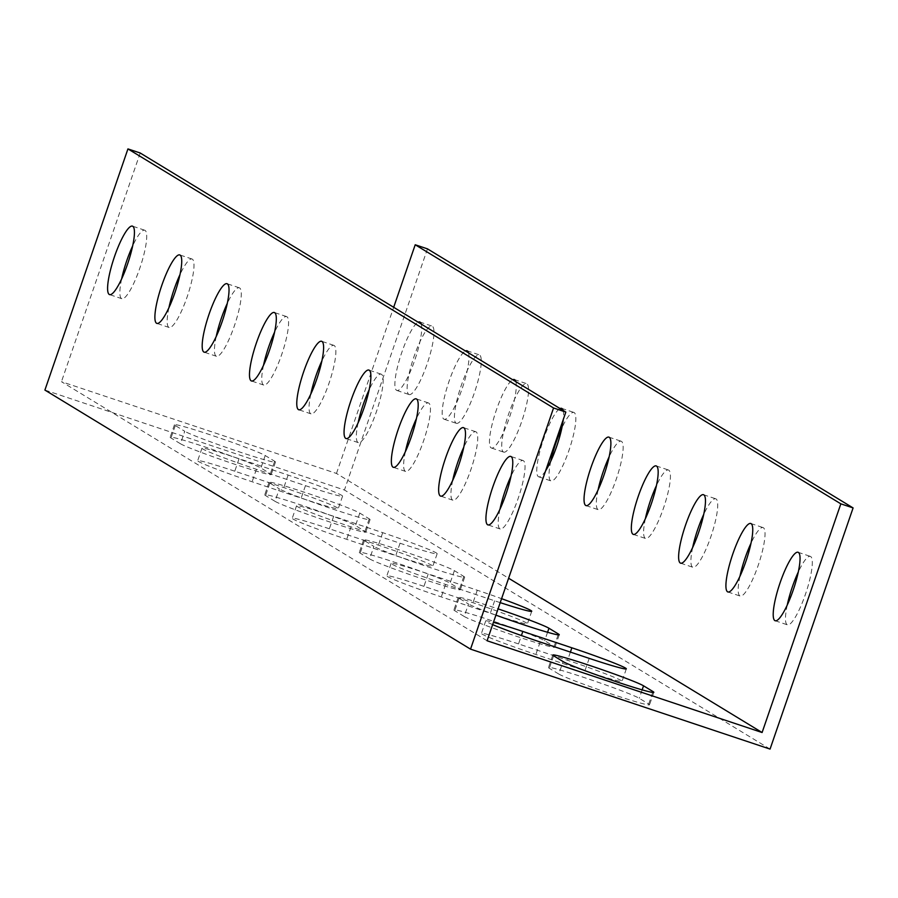 <?xml version="1.0" encoding="UTF-8"?>
<svg xmlns="http://www.w3.org/2000/svg" width="898" height="898" viewBox="0 0 898 898"><rect width="100%" height="100%" fill="white"/><g stroke="black" fill="none" stroke-linecap="round" stroke-linejoin="round"><path stroke-width="0.67" stroke-dasharray="4.49 3.37" d="M770.057 749.089L344.439 490.016L44.9 390.069M558.781 674.039A48.425 2.211 19 0 0 607.744 692.751A48.425 2.211 19 0 0 649.523 704.807A48.425 2.211 19 0 0 648.704 704.043L639.241 698.285A48.425 2.211 19 0 0 590.289 679.584A48.425 2.211 19 0 0 548.498 667.517A48.425 2.211 19 0 0 549.318 668.28L558.781 674.039L563.08 661.568M464.199 616.466A48.425 2.211 19 0 0 513.151 635.178A48.425 2.211 19 0 0 554.942 647.234A48.425 2.211 19 0 0 554.122 646.47L544.659 640.712A48.425 2.211 19 0 0 495.707 622.011A48.425 2.211 19 0 0 453.917 609.944A48.425 2.211 19 0 0 454.736 610.707L464.199 616.466L468.498 603.995L459.035 598.236A48.425 2.211 -161 0 1 458.216 597.473A48.425 2.211 -161 0 1 498.064 608.878M369.617 558.893A48.425 2.211 19 0 0 418.569 577.605A48.425 2.211 19 0 0 460.36 589.66A48.425 2.211 19 0 0 459.54 588.897L450.078 583.139A48.425 2.211 19 0 0 401.125 564.438A48.425 2.211 19 0 0 359.335 552.371A48.425 2.211 19 0 0 360.154 553.134L369.617 558.893L373.905 546.422L364.453 540.663A48.425 2.211 -161 0 1 363.623 539.9A48.425 2.211 -161 0 1 405.413 551.967A48.425 2.211 -161 0 1 454.377 570.668L463.828 576.426A48.425 2.211 -161 0 1 464.659 577.19A48.425 2.211 -161 0 1 422.868 565.134A48.425 2.211 -161 0 1 373.905 546.422M275.035 501.32A48.425 2.211 19 0 0 323.987 520.032A48.425 2.211 19 0 0 365.778 532.087A48.425 2.211 19 0 0 364.947 531.324L355.496 525.566A48.425 2.211 19 0 0 306.532 506.865A48.425 2.211 19 0 0 264.753 494.798A48.425 2.211 19 0 0 265.572 495.561L275.035 501.32L279.323 488.849L269.871 483.09A48.425 2.211 -161 0 1 269.041 482.327A48.425 2.211 -161 0 1 310.831 494.394A48.425 2.211 -161 0 1 359.784 513.095L369.246 518.853A48.425 2.211 -161 0 1 370.066 519.616A48.425 2.211 -161 0 1 328.286 507.561A48.425 2.211 -161 0 1 279.323 488.849M180.442 443.747A48.425 2.211 19 0 0 229.405 462.459A48.425 2.211 19 0 0 271.196 474.514A48.425 2.211 19 0 0 270.365 473.751L260.914 467.993A48.425 2.211 19 0 0 211.95 449.292A48.425 2.211 19 0 0 170.16 437.225A48.425 2.211 19 0 0 170.99 437.988L180.442 443.747L184.741 431.276L175.278 425.517A48.425 2.211 -161 0 1 174.459 424.754A48.425 2.211 -161 0 1 216.25 436.821A48.425 2.211 -161 0 1 265.202 455.522L274.665 461.28A48.425 2.211 -161 0 1 275.484 462.043A48.425 2.211 -161 0 1 233.693 449.988A48.425 2.211 -161 0 1 184.741 431.276M234.771 471.203A48.425 2.211 19 0 0 197.661 460.708A48.425 2.211 19 0 0 252.114 481.755L301.167 498.121A48.425 2.211 19 0 0 338.277 508.605A48.425 2.211 19 0 0 283.824 487.569L234.771 471.203L239.07 458.721L288.123 475.087A48.425 2.211 -161 0 1 342.576 496.134A48.425 2.211 -161 0 1 305.455 485.65L256.413 469.284A48.425 2.211 -161 0 1 201.96 448.237A48.425 2.211 -161 0 1 239.07 458.721M329.364 528.776A48.425 2.211 19 0 0 292.243 518.281A48.425 2.211 19 0 0 346.695 539.328L395.749 555.694A48.425 2.211 19 0 0 432.858 566.178A48.425 2.211 19 0 0 378.406 545.142L329.364 528.776L333.652 516.294L382.705 532.66A48.425 2.211 -161 0 1 437.158 553.707A48.425 2.211 -161 0 1 400.048 543.223L350.995 526.857A48.425 2.211 -161 0 1 296.542 505.81A48.425 2.211 -161 0 1 333.652 516.294M423.946 586.349A48.425 2.211 19 0 0 386.825 575.854A48.425 2.211 19 0 0 441.288 596.901L490.33 613.267A48.425 2.211 19 0 0 527.44 623.751A48.425 2.211 19 0 0 472.988 602.715L423.946 586.349L428.234 573.867L477.287 590.233A48.425 2.211 -161 0 1 501.578 598.674M518.528 643.922A48.425 2.211 19 0 0 481.418 633.427A48.425 2.211 19 0 0 535.87 654.474L584.912 670.84A48.425 2.211 19 0 0 622.033 681.324A48.425 2.211 19 0 0 567.581 660.288L518.528 643.922L521.412 635.548M427.47 248.858L344.439 490.016M787.232 605.117A36.1 7.386 -71.5 0 0 787.153 624.705A36.1 7.386 -71.5 0 0 787.467 624.851A36.1 7.386 -71.5 0 0 805.899 592.938A36.1 7.386 -71.5 0 0 810.31 556.367A36.1 7.386 -71.5 0 0 798.288 572.004M739.941 576.336A36.1 7.386 -71.5 0 0 739.862 595.913A36.1 7.386 -71.5 0 0 740.177 596.059A36.1 7.386 -71.5 0 0 758.608 564.157A36.1 7.386 -71.5 0 0 763.019 527.575A36.1 7.386 -71.5 0 0 750.997 543.211M692.65 547.544A36.1 7.386 -71.5 0 0 692.571 567.132A36.1 7.386 -71.5 0 0 692.886 567.278A36.1 7.386 -71.5 0 0 711.317 535.365A36.1 7.386 -71.5 0 0 715.728 498.794A36.1 7.386 -71.5 0 0 703.706 514.431M645.359 518.763A36.1 7.386 -71.5 0 0 645.28 538.34A36.1 7.386 -71.5 0 0 645.595 538.486A36.1 7.386 -71.5 0 0 664.015 506.584A36.1 7.386 -71.5 0 0 668.438 470.002A36.1 7.386 -71.5 0 0 656.404 485.638M598.068 489.971A36.1 7.386 -71.5 0 0 597.978 509.559A36.1 7.386 -71.5 0 0 598.304 509.705A36.1 7.386 -71.5 0 0 616.724 477.803A36.1 7.386 -71.5 0 0 621.147 441.221A36.1 7.386 -71.5 0 0 609.113 456.858M550.777 461.19A36.1 7.386 -71.5 0 0 550.687 480.767A36.1 7.386 -71.5 0 0 551.002 480.913A36.1 7.386 -71.5 0 0 569.433 449.011A36.1 7.386 -71.5 0 0 573.856 412.429A36.1 7.386 -71.5 0 0 561.822 428.065M503.396 451.986A36.1 7.386 -71.5 0 0 503.711 452.132A36.1 7.386 -71.5 0 0 522.142 420.23A36.1 7.386 -71.5 0 0 526.565 383.648A36.1 7.386 -71.5 0 0 508.403 414.753A36.1 7.386 -71.5 0 0 503.396 451.986M456.105 423.194A36.1 7.386 -71.5 0 0 456.42 423.34A36.1 7.386 -71.5 0 0 474.851 391.438A36.1 7.386 -71.5 0 0 479.274 354.856A36.1 7.386 -71.5 0 0 461.112 385.96A36.1 7.386 -71.5 0 0 456.105 423.194M408.815 394.413A36.1 7.386 -71.5 0 0 409.129 394.559A36.1 7.386 -71.5 0 0 427.56 362.657A36.1 7.386 -71.5 0 0 431.983 326.075A36.1 7.386 -71.5 0 0 413.821 357.18A36.1 7.386 -71.5 0 0 408.815 394.413M487.086 640.768L61.457 381.684L336.469 473.448L508.616 578.233M495.909 615.13A48.425 2.211 -161 0 1 468.498 603.995M500.208 602.637A48.425 2.211 -161 0 1 494.63 600.796L445.576 584.43A48.425 2.211 -161 0 1 391.124 563.383A48.425 2.211 -161 0 1 428.234 573.867M492.643 624.615A48.425 2.211 -161 0 1 485.706 620.956A48.425 2.211 -161 0 1 493.429 622.348M140.2 152.997L61.457 381.684M336.469 473.448L393.683 307.296M499.962 509.267A36.1 7.386 -71.5 0 0 500.197 528.989A36.1 7.386 -71.5 0 0 518.348 497.896A36.1 7.386 -71.5 0 0 523.354 460.663A36.1 7.386 -71.5 0 0 523.04 460.517A36.1 7.386 -71.5 0 0 511.007 476.153M452.671 480.486A36.1 7.386 -71.5 0 0 452.906 500.208A36.1 7.386 -71.5 0 0 471.057 469.104A36.1 7.386 -71.5 0 0 476.063 431.871A36.1 7.386 -71.5 0 0 475.749 431.725A36.1 7.386 -71.5 0 0 463.716 447.361M405.38 451.694A36.1 7.386 -71.5 0 0 405.604 471.428A36.1 7.386 -71.5 0 0 423.766 440.323A36.1 7.386 -71.5 0 0 428.773 403.09A36.1 7.386 -71.5 0 0 428.458 402.944A36.1 7.386 -71.5 0 0 416.425 418.58M358.089 422.913A36.1 7.386 -71.5 0 0 358.313 442.635A36.1 7.386 -71.5 0 0 376.475 411.531A36.1 7.386 -71.5 0 0 381.482 374.298A36.1 7.386 -71.5 0 0 381.167 374.152A36.1 7.386 -71.5 0 0 369.134 389.788M310.798 394.121A36.1 7.386 -71.5 0 0 311.022 413.855A36.1 7.386 -71.5 0 0 329.184 382.75A36.1 7.386 -71.5 0 0 334.191 345.517A36.1 7.386 -71.5 0 0 333.876 345.371A36.1 7.386 -71.5 0 0 321.843 361.007M263.507 365.34A36.1 7.386 -71.5 0 0 263.731 385.062A36.1 7.386 -71.5 0 0 281.893 353.958A36.1 7.386 -71.5 0 0 286.9 316.725A36.1 7.386 -71.5 0 0 286.585 316.579A36.1 7.386 -71.5 0 0 274.552 332.215M216.205 336.548A36.1 7.386 -71.5 0 0 216.44 356.281A36.1 7.386 -71.5 0 0 234.603 325.177A36.1 7.386 -71.5 0 0 239.609 287.944A36.1 7.386 -71.5 0 0 239.295 287.798A36.1 7.386 -71.5 0 0 227.261 303.434M168.914 307.767A36.1 7.386 -71.5 0 0 169.15 327.489A36.1 7.386 -71.5 0 0 187.312 296.385A36.1 7.386 -71.5 0 0 192.318 259.152A36.1 7.386 -71.5 0 0 192.004 259.006A36.1 7.386 -71.5 0 0 179.97 274.642M121.623 278.975A36.1 7.386 -71.5 0 0 121.859 298.708A36.1 7.386 -71.5 0 0 140.021 267.604A36.1 7.386 -71.5 0 0 145.027 230.371A36.1 7.386 -71.5 0 0 144.713 230.225A36.1 7.386 -71.5 0 0 132.68 245.861M421.241 324.066A36.1 7.386 108.5 0 1 413.585 363.466A36.1 7.386 108.5 0 1 396.871 390.462A36.1 7.386 108.5 0 1 396.557 390.316A36.1 7.386 108.5 0 1 400.463 356.439A36.1 7.386 108.5 0 1 418.142 322.18M468.531 352.858A36.1 7.386 108.5 0 1 460.876 392.258A36.1 7.386 108.5 0 1 444.162 419.254A36.1 7.386 108.5 0 1 443.848 419.108A36.1 7.386 108.5 0 1 447.754 385.231A36.1 7.386 108.5 0 1 465.433 350.972M515.822 381.639A36.1 7.386 108.5 0 1 508.167 421.039A36.1 7.386 108.5 0 1 491.453 448.035A36.1 7.386 108.5 0 1 491.139 447.889A36.1 7.386 108.5 0 1 495.045 414.012A36.1 7.386 108.5 0 1 512.724 379.753M545.602 470.81A36.1 7.386 108.5 0 1 538.744 476.827A36.1 7.386 108.5 0 1 538.43 476.681A36.1 7.386 108.5 0 1 542.336 442.804A36.1 7.386 108.5 0 1 560.015 408.545M563.113 410.431A36.1 7.386 108.5 0 1 563.259 419.546M652.7 692.425L648.704 704.043M642.149 689.855L639.241 698.285M553.617 655.809L549.318 668.28M558.118 634.852L554.122 646.47M547.567 632.282L544.659 640.712M459.035 598.236L454.736 610.707M463.828 576.426L459.54 588.897M454.377 570.668L450.078 583.139M364.453 540.663L360.154 553.134M369.246 518.853L364.947 531.324M359.784 513.095L355.496 525.566M269.871 483.09L265.572 495.561M274.665 461.28L270.365 473.751M265.202 455.522L260.914 467.993M175.278 425.517L170.99 437.988M256.413 469.284L252.114 481.755M305.455 485.65L301.167 498.121M288.123 475.087L283.824 487.569M350.995 526.857L346.695 539.328M400.048 543.223L395.749 555.694M382.705 532.66L378.406 545.142M445.576 584.43L441.288 596.901M494.63 600.796L490.33 613.267M477.287 590.233L472.988 602.715M540.158 642.003L535.87 654.474M589.211 658.369L584.912 670.84M570.398 652.083L567.581 660.288M653.823 692.336L649.523 704.807M552.798 655.046L548.498 667.517M559.241 634.763L554.942 647.234M458.216 597.473L453.917 609.944M464.659 577.19L460.36 589.66M363.623 539.9L359.335 552.371M370.066 519.616L365.778 532.087M269.041 482.327L264.753 494.798M275.484 462.043L271.196 474.514M174.459 424.754L170.16 437.225M201.96 448.237L197.661 460.708M342.576 496.134L338.277 508.605M296.542 505.81L292.243 518.281M437.158 553.707L432.858 566.178M391.124 563.383L386.825 575.854M531.739 611.28L527.44 623.751M485.706 620.956L481.418 633.427M626.321 668.853L622.033 681.324M523.04 460.517L510.782 456.42M500.197 528.989L487.928 524.903M475.749 431.725L463.491 427.639M452.906 500.208L440.637 496.123M428.458 402.944L416.201 398.847M405.604 471.428L393.346 467.33M381.167 374.152L368.91 370.066M358.313 442.635L346.056 438.55M333.876 345.371L321.607 341.274M311.022 413.855L298.765 409.757M286.585 316.579L274.317 312.493M263.731 385.062L251.474 380.976M239.295 287.798L227.026 283.701M216.44 356.281L204.183 352.184M192.004 259.006L179.735 254.92M169.15 327.489L156.892 323.403M144.713 230.225L132.444 226.128M121.859 298.708L109.601 294.611M396.871 390.462L409.129 394.559M419.714 321.978L431.983 326.075M444.162 419.254L456.42 423.34M467.005 350.77L479.274 354.856M491.453 448.035L503.711 452.132M514.307 379.551L526.565 383.648M538.744 476.827L551.002 480.913M561.598 408.343L573.856 412.429M586.035 505.608L598.304 509.705M608.889 437.124L621.147 441.221M633.326 534.4L645.595 538.486M656.18 465.916L668.438 470.002M680.617 563.181L692.886 567.278M703.471 494.697L715.728 498.794M727.908 591.973L740.177 596.059M750.762 523.489L763.019 527.575M775.199 620.754L787.467 624.851M798.053 552.27L810.31 556.367"/><path stroke-width="1.35" d="M741.456 739.548L770.057 749.089L853.1 507.931L840.842 503.834L762.099 732.521L487.086 640.768L565.83 412.081L140.2 152.997L127.943 148.911L44.9 390.069L470.53 649.142L741.456 739.548M393.683 307.296L415.213 244.761L427.47 248.858L853.1 507.931M798.288 572.004A36.1 7.386 -71.5 0 0 787.232 605.117M750.997 543.211A36.1 7.386 -71.5 0 0 739.941 576.336M703.706 514.431A36.1 7.386 -71.5 0 0 692.65 547.544M656.404 485.638A36.1 7.386 -71.5 0 0 645.359 518.763M609.113 456.858A36.1 7.386 -71.5 0 0 598.068 489.971M561.822 428.065A36.1 7.386 -71.5 0 0 550.777 461.19M127.943 148.911L553.561 407.984L470.53 649.142M132.758 226.274A36.1 7.386 108.5 0 1 127.752 263.507A36.1 7.386 108.5 0 1 109.601 294.611A36.1 7.386 108.5 0 1 114.012 258.029A36.1 7.386 108.5 0 1 132.444 226.128A36.1 7.386 108.5 0 1 132.758 226.274M180.049 255.066A36.1 7.386 108.5 0 1 175.043 292.299A36.1 7.386 108.5 0 1 156.892 323.403A36.1 7.386 108.5 0 1 161.303 286.821A36.1 7.386 108.5 0 1 179.735 254.92A36.1 7.386 108.5 0 1 180.049 255.066M227.34 283.847A36.1 7.386 108.5 0 1 222.345 321.08A36.1 7.386 108.5 0 1 204.183 352.184A36.1 7.386 108.5 0 1 208.594 315.602A36.1 7.386 108.5 0 1 227.026 283.701A36.1 7.386 108.5 0 1 227.34 283.847M274.631 312.639A36.1 7.386 108.5 0 1 269.636 349.872A36.1 7.386 108.5 0 1 251.474 380.976A36.1 7.386 108.5 0 1 255.896 344.394A36.1 7.386 108.5 0 1 274.317 312.493A36.1 7.386 108.5 0 1 274.631 312.639M321.933 341.42A36.1 7.386 108.5 0 1 316.927 378.653A36.1 7.386 108.5 0 1 298.765 409.757A36.1 7.386 108.5 0 1 303.187 373.175A36.1 7.386 108.5 0 1 321.607 341.274A36.1 7.386 108.5 0 1 321.933 341.42M369.224 370.212A36.1 7.386 108.5 0 1 364.218 407.445A36.1 7.386 108.5 0 1 346.056 438.55A36.1 7.386 108.5 0 1 350.478 401.967A36.1 7.386 108.5 0 1 368.91 370.066A36.1 7.386 108.5 0 1 369.224 370.212M416.515 398.993A36.1 7.386 108.5 0 1 411.509 436.226A36.1 7.386 108.5 0 1 393.346 467.33A36.1 7.386 108.5 0 1 397.769 430.748A36.1 7.386 108.5 0 1 416.201 398.847A36.1 7.386 108.5 0 1 416.515 398.993M463.806 427.785A36.1 7.386 108.5 0 1 458.799 465.018A36.1 7.386 108.5 0 1 440.637 496.123A36.1 7.386 108.5 0 1 445.06 459.54A36.1 7.386 108.5 0 1 463.491 427.639A36.1 7.386 108.5 0 1 463.806 427.785M511.097 456.566A36.1 7.386 108.5 0 1 506.09 493.799A36.1 7.386 108.5 0 1 487.928 524.903A36.1 7.386 108.5 0 1 492.351 488.321A36.1 7.386 108.5 0 1 510.782 456.42A36.1 7.386 108.5 0 1 511.097 456.566M508.616 578.233L762.099 732.521M653.003 691.572A48.425 2.211 -161 0 1 653.823 692.336A48.425 2.211 -161 0 1 612.032 680.28A48.425 2.211 -161 0 1 563.08 661.568L553.617 655.809A48.425 2.211 -161 0 1 552.798 655.046A48.425 2.211 -161 0 1 594.588 667.102A48.425 2.211 -161 0 1 643.54 685.814L653.003 691.572L652.7 692.425M498.064 608.878A48.425 2.211 -161 0 1 548.959 628.241L558.41 633.999A48.425 2.211 -161 0 1 559.241 634.763A48.425 2.211 -161 0 1 495.909 615.13M501.578 598.674A48.425 2.211 -161 0 1 531.739 611.28A48.425 2.211 -161 0 1 500.208 602.637M493.429 622.348A48.425 2.211 -161 0 1 522.827 631.44L571.869 647.806A48.425 2.211 -161 0 1 626.321 668.853A48.425 2.211 -161 0 1 589.211 658.369L540.158 642.003A48.425 2.211 -161 0 1 492.643 624.615M553.561 407.984L565.83 412.081M511.007 476.153A36.1 7.386 -71.5 0 0 499.962 509.267M463.716 447.361A36.1 7.386 -71.5 0 0 452.671 480.486M416.425 418.58A36.1 7.386 -71.5 0 0 405.38 451.694M369.134 389.788A36.1 7.386 -71.5 0 0 358.089 422.913M321.843 361.007A36.1 7.386 -71.5 0 0 310.798 394.121M274.552 332.215A36.1 7.386 -71.5 0 0 263.507 365.34M227.261 303.434A36.1 7.386 -71.5 0 0 216.205 336.548M179.97 274.642A36.1 7.386 -71.5 0 0 168.914 307.767M132.68 245.861A36.1 7.386 -71.5 0 0 121.623 278.975M415.213 244.761L840.842 503.834M418.142 322.18A36.1 7.386 108.5 0 1 419.714 321.978A36.1 7.386 108.5 0 1 421.241 324.066M465.433 350.972A36.1 7.386 108.5 0 1 467.005 350.77A36.1 7.386 108.5 0 1 468.531 352.858M512.724 379.753A36.1 7.386 108.5 0 1 514.307 379.551A36.1 7.386 108.5 0 1 515.822 381.639M560.015 408.545A36.1 7.386 108.5 0 1 561.598 408.343A36.1 7.386 108.5 0 1 563.113 410.431M563.259 419.546A36.1 7.386 108.5 0 1 545.602 470.81M585.721 505.462A36.1 7.386 108.5 0 1 590.727 468.228A36.1 7.386 108.5 0 1 608.889 437.124A36.1 7.386 108.5 0 1 604.466 473.706A36.1 7.386 108.5 0 1 586.035 505.608A36.1 7.386 108.5 0 1 585.721 505.462M633.011 534.254A36.1 7.386 108.5 0 1 638.018 497.021A36.1 7.386 108.5 0 1 656.18 465.916A36.1 7.386 108.5 0 1 651.757 502.498A36.1 7.386 108.5 0 1 633.326 534.4A36.1 7.386 108.5 0 1 633.011 534.254M680.302 563.035A36.1 7.386 108.5 0 1 685.309 525.801A36.1 7.386 108.5 0 1 703.471 494.697A36.1 7.386 108.5 0 1 699.048 531.279A36.1 7.386 108.5 0 1 680.617 563.181A36.1 7.386 108.5 0 1 680.302 563.035M727.593 591.827A36.1 7.386 108.5 0 1 732.6 554.594A36.1 7.386 108.5 0 1 750.762 523.489A36.1 7.386 108.5 0 1 746.339 560.071A36.1 7.386 108.5 0 1 727.908 591.973A36.1 7.386 108.5 0 1 727.593 591.827M774.884 620.608A36.1 7.386 108.5 0 1 779.891 583.374A36.1 7.386 108.5 0 1 798.053 552.27A36.1 7.386 108.5 0 1 793.63 588.852A36.1 7.386 108.5 0 1 775.199 620.754A36.1 7.386 108.5 0 1 774.884 620.608M643.54 685.814L642.149 689.855M558.41 633.999L558.118 634.852M548.959 628.241L547.567 632.282M522.827 631.44L521.412 635.548M571.869 647.806L570.398 652.083"/></g></svg>

